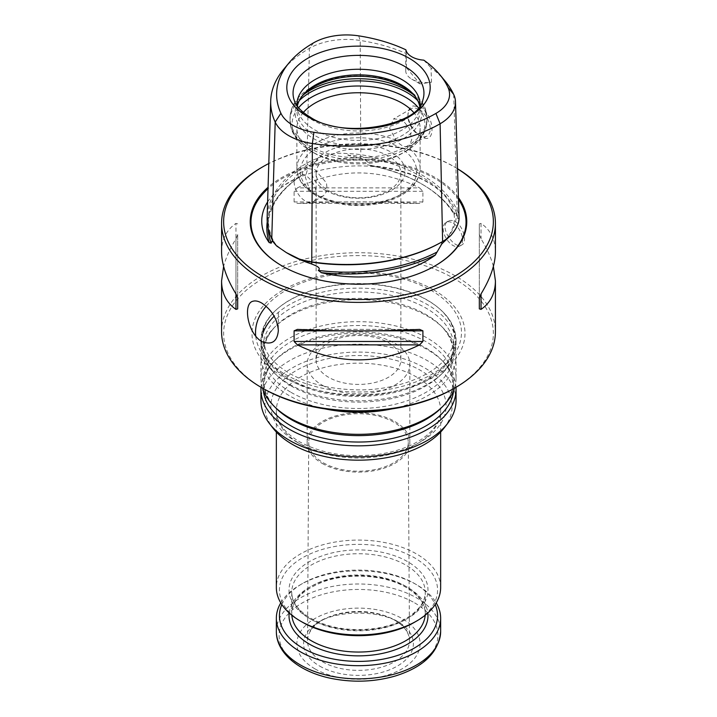 <?xml version="1.0" encoding="UTF-8"?>
<svg xmlns="http://www.w3.org/2000/svg" width="717" height="717" viewBox="0 0 717 717"><rect width="100%" height="100%" fill="white"/><g stroke="black" fill="none" stroke-linecap="round" stroke-linejoin="round"><path stroke-width="0.54" stroke-dasharray="3.58 2.69" d="M262.87 333.342A97.557 56.32 0 0 0 260.943 344.474A97.557 56.32 0 0 0 273.742 372.365A97.557 56.32 0 0 0 289.516 384.303A97.557 56.32 0 0 0 443.258 372.365A97.557 56.32 0 0 0 456.057 344.474A97.557 56.32 0 0 0 383.882 290.089A97.557 56.32 0 0 0 274.154 316.179M289.516 379.983A97.557 56.32 180 0 1 260.943 340.154A97.557 56.32 180 0 1 276.556 309.592A97.557 56.32 180 0 1 427.484 300.324A97.557 56.32 180 0 1 440.444 309.592A97.557 56.32 180 0 1 456.057 340.154A97.557 56.32 180 0 1 395.829 392.19A97.557 56.32 180 0 1 289.516 379.983M440.65 587.519A82.15 47.43 0 0 0 358.5 540.089A82.15 47.43 0 0 0 276.35 587.519M443.948 428.192A93.604 54.044 0 0 0 358.5 352.083A93.604 54.044 0 0 0 273.052 428.192M456.057 400.534A97.557 56.32 0 0 0 358.5 344.214A97.557 56.32 0 0 0 260.943 400.534M391.957 408.887A97.557 56.32 0 0 0 456.057 355.982A97.557 56.32 0 0 0 443.258 328.099A97.557 56.32 0 0 0 358.5 299.661A97.557 56.32 0 0 0 273.742 328.099A97.557 56.32 0 0 0 260.943 355.982A97.557 56.32 0 0 0 289.516 395.811A97.557 56.32 0 0 0 325.043 408.887M454.453 388.175A97.557 56.32 0 0 0 456.057 378.011A97.557 56.32 0 0 0 358.5 321.691A97.557 56.32 0 0 0 260.943 378.011A97.557 56.32 0 0 0 262.547 388.175M455.976 387.297A97.557 56.32 0 0 0 443.258 361.637A97.557 56.32 0 0 0 358.5 333.199A97.557 56.32 0 0 0 273.742 361.637A97.557 56.32 0 0 0 261.024 387.297M319.692 666.102A54.886 31.691 0 0 0 411.513 651.896A54.886 31.691 0 0 0 344.294 613.08A54.886 31.691 0 0 0 319.692 666.102M314.933 668.844A61.617 35.572 0 0 0 418.011 652.9A61.617 35.572 0 0 0 342.556 609.333A61.617 35.572 0 0 0 314.933 668.844M280.786 602.889A82.15 47.43 180 0 1 300.405 584.722A82.15 47.43 180 0 1 416.586 584.722A82.15 47.43 180 0 1 416.595 584.722A82.15 47.43 180 0 1 436.214 602.889M281.835 604.565A79.067 45.655 180 0 1 302.583 583.459A79.067 45.655 180 0 1 414.408 583.459A79.067 45.655 180 0 1 414.417 583.459A79.067 45.655 180 0 1 435.165 604.565M414.417 622.311A79.067 45.655 0 0 0 414.408 557.745A79.067 45.655 0 0 0 302.592 557.745A79.067 45.655 0 0 0 302.583 622.311M414.408 583.459L416.586 584.722L414.417 583.459M323.304 462.779A49.769 28.734 0 0 0 377.626 468.99A49.769 28.734 0 0 0 408.269 442.362A49.769 28.734 0 0 0 358.5 413.727A49.769 28.734 0 0 0 308.731 442.362A49.769 28.734 0 0 0 323.304 462.779M322.444 661.737A50.988 29.433 0 0 0 378.092 668.101A50.988 29.433 0 0 0 409.488 640.819A50.988 29.433 0 0 0 407.597 632.986A50.988 29.433 0 0 0 358.5 611.493A50.988 29.433 0 0 0 309.403 632.986A50.988 29.433 0 0 0 307.512 640.819A50.988 29.433 0 0 0 322.444 661.737M322.193 463.424A51.346 29.648 0 0 0 378.146 469.85A51.346 29.648 0 0 0 409.846 442.461A51.346 29.648 0 0 0 358.5 412.813A51.346 29.648 0 0 0 307.154 442.461A51.346 29.648 0 0 0 322.193 463.424M322.193 385.163A51.346 29.648 0 0 0 378.146 391.59A51.346 29.648 0 0 0 409.846 364.2A51.346 29.648 0 0 0 394.807 343.246A51.346 29.648 0 0 0 338.854 336.82A51.346 29.648 0 0 0 307.154 364.2A51.346 29.648 0 0 0 322.193 385.163M388.453 342.672A42.366 24.459 180 0 1 400.866 359.97A42.366 24.459 180 0 1 358.5 384.429A42.366 24.459 180 0 1 316.134 359.97A42.366 24.459 180 0 1 328.547 342.672A42.366 24.459 180 0 1 388.453 342.672M433.812 289.982A106.51 61.492 180 0 1 386.069 392.853A106.51 61.492 180 0 1 255.619 317.541A106.51 61.492 180 0 1 433.812 289.982M328.547 190.641A42.366 24.459 0 0 0 374.713 195.938A42.366 24.459 0 0 0 400.866 173.344A42.366 24.459 0 0 0 374.713 150.749A42.366 24.459 0 0 0 328.547 156.046A42.366 24.459 0 0 0 316.134 173.344A42.366 24.459 0 0 0 328.547 190.641M301.507 96.912A63.32 36.558 0 0 0 300.701 97.915A63.32 36.558 0 0 0 313.723 138.695A63.32 36.558 0 0 0 394.404 142.952A63.32 36.558 0 0 0 416.299 97.915A63.32 36.558 0 0 0 415.493 96.912M325.563 190.372A46.578 26.887 0 0 0 403.492 178.318A46.578 26.887 0 0 0 346.445 145.381A46.578 26.887 0 0 0 325.563 190.372M294.113 181.697A15.747 9.088 -120 0 0 310.748 202.481A15.747 9.088 -120 0 0 313.123 201.764A15.747 9.088 -120 0 0 313.123 183.579A15.747 9.088 -120 0 0 297.376 174.491A15.747 9.088 -120 0 0 294.113 181.697M297.331 106.161A61.617 35.572 0 0 0 296.883 110.427A61.617 35.572 0 0 0 314.933 135.585A61.617 35.572 0 0 0 382.08 143.292A61.617 35.572 0 0 0 420.117 110.427A61.617 35.572 0 0 0 419.669 106.161M303.372 112.435A61.617 35.572 0 0 0 296.883 128.316A61.617 35.572 0 0 0 314.933 153.465L311.51 151.493A66.457 38.368 0 0 0 405.49 151.493A66.457 38.368 0 0 0 418.414 107.765M298.586 107.765A66.457 38.368 0 0 0 311.51 151.493L314.933 153.465A61.617 35.572 0 0 0 314.933 153.474A61.617 35.572 0 0 0 402.067 153.465A61.617 35.572 0 0 0 420.117 128.316A61.617 35.572 0 0 0 413.628 112.435M320.777 196.691L323.528 195.759L327.221 190.57L326.45 182.844L314.933 169.678L307.772 168.486L305.317 177.081L309.78 190.337L315.417 195.114L320.777 196.691A61.617 35.572 0 0 0 385.629 200.5A61.617 35.572 0 0 0 420.117 168.567A61.617 35.572 0 0 0 407.22 146.788C403.492 146.94 399.826 144.825 396.223 140.433L389.645 128.415L393.481 119.004L402.067 119.372L409.228 128.101L411.755 139.474L409.219 146.277L407.22 146.788M296.901 105.551A61.617 35.572 0 0 0 298.003 111.583A61.617 35.572 0 0 0 314.933 129.992A61.617 35.572 0 0 0 376.55 138.847A61.617 35.572 0 0 0 418.997 111.583A61.617 35.572 0 0 0 420.099 105.551M419.069 109.558A15.747 9.088 60 0 1 429.358 123.432A15.747 9.088 60 0 1 426.947 136.051A15.747 9.088 60 0 1 419.069 135.271A15.747 9.088 60 0 1 413.575 130.422A15.747 9.088 60 0 1 407.937 115.984A15.747 9.088 60 0 1 411.2 108.778A15.747 9.088 60 0 1 419.069 109.558M413.162 105.919L420.503 107.084C435.389 116.226 436.061 146.474 421.157 136.472C413.198 131.068 408.789 123.853 407.937 114.854C408.054 110.203 409.792 107.227 413.162 105.919M283.672 69.316A132.233 76.343 180 0 1 309.421 48.326A52.583 30.356 180 0 1 360.203 40.466A132.233 76.343 180 0 1 406.297 53.56L406.414 67.721A20.542 11.857 0 0 0 405.732 70.741A20.542 11.857 0 0 0 411.746 79.13A20.542 11.857 0 0 0 431.5 82.213L431.034 67.837A132.233 76.343 180 0 1 445.23 81.218M406.414 67.721L420.001 83.889L431.5 82.213M423.801 60.156L431.034 67.837M406.297 53.56L405.885 49.814M453.709 94.447L457.15 210.198L455.958 211.39A54.904 31.7 0 0 1 457.805 218.757L459.041 217.771A56.141 32.408 0 0 0 457.15 210.198A135.791 78.404 0 0 0 361.126 154.755A56.141 32.408 0 0 0 348.005 153.662C336.999 152.461 326.764 154.047 317.317 158.412A56.141 32.408 0 0 0 306.903 163.144A135.791 78.404 0 0 0 267.145 217.197M441.744 242.005A54.904 31.7 0 0 0 449.729 236.162L450.823 235.49M457.805 218.757L455.958 211.39A134.563 77.687 0 0 0 360.803 156.458A54.904 31.7 0 0 0 348.05 155.392L348.005 153.662M317.317 158.412L317.9 160.052A54.904 31.7 0 0 0 307.772 164.659A134.563 77.687 0 0 0 268.382 218.219A134.563 77.687 0 0 0 272.953 239.702A54.904 31.7 0 0 0 277.721 246.612L276.672 245.985M448.582 237.444L449.729 236.162M370.779 165.69A96.759 55.863 180 0 1 446.834 198.304A96.759 55.863 180 0 1 454.479 214.016A136.087 78.565 0 0 0 370.779 165.69L370.949 165.672A136.078 78.565 180 0 1 422.205 184.269A136.078 78.565 180 0 1 454.417 213.863L454.479 214.016M370.949 165.672L367.373 164.704C370.841 162.266 363.564 159.317 360.821 158.332L348.05 155.392M456.012 213.29L453.906 213.442L454.246 214.867A134.778 77.812 0 0 0 421.282 183.74A134.778 77.812 0 0 0 367.373 164.704M454.246 214.867L454.417 213.863M317.9 160.052L307.736 166.541C305.702 168.244 300.557 173.12 302.941 174.679A134.778 77.812 0 0 0 268.158 225.488A134.778 77.812 0 0 0 268.167 228.248M267.62 201.934A96.759 55.863 180 0 1 270.166 198.304A96.759 55.863 180 0 1 299.876 176.66A136.087 78.565 0 0 0 266.858 226.563M267.244 221.867A136.078 78.565 180 0 1 299.76 176.687L299.876 176.66M302.941 174.679L299.76 176.687M275.167 244.273L277.721 246.612M282.202 266.016A107.532 62.083 0 0 0 282.462 266.159L281.942 265.864L282.462 266.159A107.532 62.083 0 0 0 434.538 266.159A107.532 62.083 0 0 0 434.798 266.016M458.432 197.614A108.267 62.504 0 0 0 368.61 159.434A108.267 62.504 0 0 0 268.068 187.298M457.545 168.818A134.868 77.866 0 0 0 453.87 166.604A134.868 77.866 0 0 0 268.794 163.521M443.214 228.651A13.695 7.905 -120 0 0 449.192 242.436A13.695 7.905 -120 0 0 459.74 246.101A13.695 7.905 -120 0 0 461.838 235.131A13.695 7.905 -120 0 0 452.893 223.068A13.695 7.905 -120 0 0 446.055 222.387A13.695 7.905 -120 0 0 443.214 228.651M493.386 266.383C491.082 257.726 486.968 248.548 481.044 238.869L479.332 234.531L479.332 223.883L481.044 223.372C490.536 230.014 495.33 239.505 495.42 251.864M479.332 308.884L479.332 234.531M479.332 298.236L479.332 223.883M237.668 308.884L237.668 234.531L235.956 238.869C230.032 248.548 225.918 257.726 223.614 266.383M237.668 234.531L237.668 298.236M237.668 223.883L235.956 223.372L235.956 293.898L235.956 238.869M221.58 251.864C221.67 239.505 226.464 230.014 235.956 223.372M422.896 201.943L294.104 201.943L297.421 203.377L419.579 203.377C378.863 201.36 338.137 201.36 297.421 203.377L420.108 203.395L422.896 201.943L422.896 191.296L419.579 187.89L297.421 187.89C338.137 167.921 378.863 167.921 419.579 187.89M294.104 201.943L294.104 191.296L297.421 187.89M457.545 168.764A136.92 79.049 0 0 0 455.322 167.446A136.92 79.049 0 0 0 261.678 167.446M455.313 221.67C463.505 226.025 467.475 242.328 461.918 244.847C454.309 250.179 438.186 225.989 448.233 221.132C450.285 220.029 452.642 220.209 455.313 221.67M278.357 312.648L278.357 330.483M221.58 331.783A136.92 79.049 180 0 1 306.105 258.747A136.92 79.049 180 0 1 455.313 275.884A136.92 79.049 180 0 1 495.42 331.783M263.13 388.515A134.868 77.866 180 0 1 263.139 278.402A134.868 77.866 180 0 1 453.861 278.402A134.868 77.866 180 0 1 453.87 388.515M300.414 444.137A82.15 47.43 0 0 0 389.94 454.417A82.15 47.43 0 0 0 440.65 410.599A82.15 47.43 0 0 0 358.5 363.169A82.15 47.43 0 0 0 276.35 410.599A82.15 47.43 0 0 0 300.414 444.137M296.533 441.905A87.626 50.593 0 0 0 443.142 419.221A87.626 50.593 0 0 0 335.816 357.263A87.626 50.593 0 0 0 296.533 441.905M291.066 385.961A95.37 55.066 0 0 0 441.358 374.283A95.37 55.066 0 0 0 358.5 291.962A95.37 55.066 0 0 0 275.642 374.283A95.37 55.066 0 0 0 291.066 385.961M291.066 392.369A95.37 55.066 0 0 0 416.344 397.209A95.37 55.066 0 0 0 441.358 326.172A95.37 55.066 0 0 0 358.5 298.371A95.37 55.066 0 0 0 275.642 326.172A95.37 55.066 0 0 0 291.066 392.369M453.691 390.335A95.37 55.066 0 0 0 441.358 359.71C456.451 375.753 456.451 391.787 441.358 407.821A95.37 55.066 0 0 0 358.5 325.5A95.37 55.066 0 0 0 275.642 407.821C260.549 391.787 260.549 375.753 275.642 359.71A95.37 55.066 0 0 0 263.309 390.335M443.258 361.637L441.358 359.71A95.37 55.066 0 0 0 358.5 331.908A95.37 55.066 0 0 0 275.642 359.71L273.742 361.637M414.65 602.88A79.417 45.852 180 0 1 414.65 667.724A79.417 45.852 180 0 1 302.35 667.724A79.417 45.852 180 0 1 302.35 602.88A79.417 45.852 180 0 1 414.65 602.88M276.35 631.426A82.15 47.43 180 0 1 327.06 587.608A82.15 47.43 180 0 1 416.586 597.888A82.15 47.43 180 0 1 440.65 631.426M289.184 612.972A69.486 40.116 180 0 1 334.149 578.171A69.486 40.116 180 0 1 407.632 587.375A69.486 40.116 180 0 1 427.816 612.972M291.819 615.222A66.753 38.539 180 0 1 291.747 613.51A66.753 38.539 180 0 1 332.957 577.902A66.753 38.539 180 0 1 405.697 586.255A66.753 38.539 180 0 1 425.253 613.51A66.753 38.539 180 0 1 425.181 615.222M311.303 619.515A66.753 38.539 0 0 0 384.043 627.868A66.753 38.539 0 0 0 425.253 592.269A66.753 38.539 0 0 0 358.5 553.73A66.753 38.539 0 0 0 291.747 592.269A66.753 38.539 0 0 0 311.303 619.515M309.368 618.395A69.486 40.116 0 0 0 425.62 600.416A69.486 40.116 0 0 0 340.512 551.283A69.486 40.116 0 0 0 309.368 618.395M255.727 336.246A102.97 59.448 0 0 0 285.689 374.588A102.97 59.448 0 0 0 431.311 374.588A102.97 59.448 0 0 0 431.311 290.51A102.97 59.448 0 0 0 266.141 306.267M289.928 379.123A96.974 55.989 0 0 0 419.436 383.093A96.974 55.989 0 0 0 439.96 309.161A96.974 55.989 0 0 0 277.04 309.161A96.974 55.989 0 0 0 289.928 379.123M299.312 100.55A68.456 39.525 0 0 0 290.044 120.411A68.456 39.525 0 0 0 310.094 148.356A68.456 39.525 0 0 0 384.697 156.924A68.456 39.525 0 0 0 426.956 120.411A68.456 39.525 0 0 0 417.688 100.55M303.533 94.689A68.456 39.525 0 0 0 290.044 118.251A68.456 39.525 0 0 0 310.094 146.205A68.456 39.525 0 0 0 384.697 154.773A68.456 39.525 0 0 0 426.956 118.251A68.456 39.525 0 0 0 413.467 94.689M311.51 151.493L311.51 151.493C303.623 146.967 297.77 141.392 293.943 134.769C291.371 130.207 290.071 125.421 290.044 120.411L290.044 118.251C290.071 113.187 291.398 108.357 294.015 103.768C297.761 97.351 303.416 91.919 310.999 87.474C330.931 76.62 353.741 73.403 379.445 77.821C389.367 79.748 398.132 82.921 405.741 87.313L419.615 98.856L422.994 103.786C425.611 108.375 426.929 113.196 426.956 118.251L426.956 120.411C426.929 125.421 425.629 130.207 423.057 134.769C419.23 141.392 413.377 146.967 405.49 151.493L402.067 153.465M317.353 195.114A58.194 33.6 0 0 0 414.704 180.057A58.194 33.6 0 0 0 343.443 138.91A58.194 33.6 0 0 0 317.353 195.114M396.223 140.433A61.617 35.572 0 0 0 331.371 136.624A61.617 35.572 0 0 0 296.883 168.567A61.617 35.572 0 0 0 309.78 190.337M298.003 111.583L294.239 100.326A65.444 37.786 0 0 0 312.227 119.882A65.444 37.786 0 0 0 377.68 129.293A65.444 37.786 0 0 0 422.761 100.326L418.997 111.583M358.67 35.85L360.203 40.466L360.821 158.332M313.616 42.823L309.421 48.326L306.903 163.144L307.772 164.659L307.736 166.541M271.752 238.878L272.953 239.702L272.908 241.055M442.748 243.09A97.853 56.491 0 0 0 456.344 213.791M359.477 157.865A97.853 56.491 0 0 0 308.731 165.717M273.276 242.113A97.853 56.491 0 0 0 289.31 254.302C282.256 250.206 276.556 245.698 272.209 240.778M458.486 199.416A107.532 62.083 0 0 0 368.914 160.474A107.532 62.083 0 0 0 268.024 188.714M282.462 266.159L282.462 266.159C303.82 278.115 329.103 284.21 358.321 284.443C387.673 284.264 413.082 278.169 434.538 266.159L435.058 265.864M481.044 223.372L481.044 238.869M343.21 330.824L373.79 330.824M297.421 329.39L419.579 329.39M422.896 191.296L294.104 191.296M456.057 344.474L456.057 340.154M260.943 344.474L260.943 340.154M440.65 432.028L440.65 410.599C440.731 420.458 434.726 429.77 422.645 438.526C411.424 446.189 397.2 451.387 379.956 454.112C348.955 458.136 322.067 453.978 299.276 441.627C283.941 432.226 276.296 421.883 276.35 410.599L276.35 432.028M443.258 328.099L441.358 326.172C456.451 342.215 456.451 358.249 441.358 374.283L443.258 372.365M273.742 328.099L275.642 326.172C260.549 342.215 260.549 358.249 275.642 374.283L273.742 372.365M456.057 378.011L456.057 355.982M260.943 378.011L260.943 355.982M425.253 613.51L425.253 592.269C425.244 600.577 420.431 608.276 410.814 615.347C401.637 621.782 389.949 626.12 375.753 628.361C350.837 631.605 329.166 628.244 310.739 618.26C298.147 610.615 291.819 601.957 291.747 592.269L291.747 613.51C292.204 600.12 303.058 589.446 324.299 581.469C349.824 572.471 385.71 575.186 406.261 587.51C418.853 595.155 425.181 603.822 425.253 613.51M302.583 583.459L300.405 584.722M308.731 442.362L307.512 640.819M408.269 442.362L409.488 640.819M409.846 442.461L409.846 364.2M307.154 442.461L307.154 364.2M407.597 632.986C399.566 606.501 317.434 606.501 309.403 632.986M440.444 309.592L439.96 309.161C457.043 325.357 458.943 341.839 445.66 358.59C428.972 378.926 390.066 390.953 355.766 389.815C329.874 389.161 307.817 383.703 289.596 373.432C277.596 366.351 269.574 358.375 265.523 349.484L262.655 337.008C262.539 327.382 267.333 318.097 277.04 309.161L276.556 309.592M316.134 173.344L316.134 359.97M400.866 173.344L400.866 359.97M302.251 95.908L300.701 97.915M414.749 95.908L416.299 97.915M307.772 168.486L297.376 174.491M323.528 195.759L313.123 201.764M420.117 110.427L420.117 104.843M296.883 110.427L296.883 104.843M420.117 128.316L420.117 168.567C419.741 179.008 413.781 187.746 402.219 194.782C395.166 198.976 386.902 201.988 377.447 203.816C354.207 207.733 333.602 204.892 315.641 195.284C300.79 186.402 296.542 175.746 296.883 168.567L296.883 128.316M411.2 108.778L393.481 119.004M426.947 136.051L409.219 146.277M419.069 135.271L421.157 136.472M407.937 115.984L407.937 114.854M420.001 83.889L411.746 79.13M405.732 70.741L405.732 50.826M421.282 183.74L422.205 184.269M268.382 218.219L268.158 225.488M440.803 244.829C451.549 234.549 455.913 224.089 453.915 213.442M446.834 198.304C438.858 188.06 425.97 179.842 408.179 173.631C380.575 164.776 351.922 163.521 322.193 169.866C297.797 175.826 280.464 185.3 270.166 198.304M297.053 329.372L419.947 329.372M453.87 166.604L455.322 167.446M448.233 221.132L446.055 222.387M461.918 244.847L459.74 246.101"/><path stroke-width="1.08" d="M274.154 316.179A97.557 56.32 0 0 0 262.87 333.342M276.35 432.028L276.35 587.519A82.15 47.43 0 0 0 300.405 621.056A82.15 47.43 0 0 0 416.595 621.056A82.15 47.43 0 0 0 440.65 587.519L440.65 432.028M302.583 622.311A79.067 45.655 0 0 0 302.592 622.311L300.405 621.056A82.15 47.43 0 0 0 300.414 621.056L302.592 622.311A79.067 45.655 0 0 0 414.417 622.311L416.595 621.056M261.024 387.297A97.557 56.32 0 0 0 260.943 389.519L260.943 400.534A97.557 56.32 0 0 0 269.449 423.532L273.052 428.192A93.604 54.044 0 0 0 292.312 444.343A93.604 54.044 0 0 0 443.948 428.192L447.551 423.532A97.557 56.32 0 0 0 456.057 400.534L456.057 389.519A97.557 56.32 0 0 0 455.976 387.297M269.449 423.532A97.557 56.32 0 0 0 289.516 440.363A97.557 56.32 0 0 0 447.551 423.532M325.043 408.887A97.557 56.32 0 0 0 391.957 408.887M262.547 388.175A97.557 56.32 0 0 0 273.742 405.903A97.557 56.32 0 0 0 289.516 417.841A97.557 56.32 0 0 0 443.258 405.903A97.557 56.32 0 0 0 454.453 388.175M260.943 389.519A97.557 56.32 0 0 0 289.516 429.349A97.557 56.32 0 0 0 395.829 441.555A97.557 56.32 0 0 0 456.057 389.519M436.214 602.889A82.15 47.43 180 0 1 440.65 618.26A82.15 47.43 180 0 1 358.5 665.69A82.15 47.43 180 0 1 276.35 618.26A82.15 47.43 180 0 1 280.786 602.889M435.165 604.565A79.067 45.655 180 0 1 358.5 661.397A79.067 45.655 180 0 1 281.835 604.565M415.493 96.912A63.32 36.558 0 0 0 358.5 76.28A63.32 36.558 0 0 0 301.507 96.912M419.669 106.161A61.617 35.572 0 0 0 414.749 95.908A61.617 35.572 0 0 0 358.5 74.855A61.617 35.572 0 0 0 302.251 95.908A61.617 35.572 0 0 0 297.331 106.161M413.628 112.435A61.617 35.572 0 0 0 358.5 92.744A61.617 35.572 0 0 0 303.372 112.435M420.099 105.551A61.617 35.572 0 0 0 420.117 104.843A61.617 35.572 0 0 0 358.5 69.262A61.617 35.572 0 0 0 296.883 104.843A61.617 35.572 0 0 0 296.901 105.551M409.183 116.772A71.673 41.38 180 0 1 307.817 116.772A71.673 41.38 180 0 1 307.817 58.247A71.673 41.38 180 0 1 409.183 58.247A71.673 41.38 180 0 1 409.183 116.772M439.88 74.774L445.23 81.218A132.233 76.343 180 0 1 453.709 94.447A52.583 30.356 180 0 1 455.492 101.769A52.583 30.356 180 0 1 440.104 123.772A132.233 76.343 180 0 1 312.37 143.534A52.583 30.356 180 0 1 275.194 122.069A132.233 76.343 180 0 1 270.712 100.954A132.233 76.343 180 0 1 283.672 69.316L289.023 62.872A126.3 72.919 0 0 0 280.921 113.259A46.65 26.932 0 0 0 313.912 132.295A126.3 72.919 0 0 0 435.909 113.429A46.65 26.932 0 0 0 447.982 87.411A126.3 72.919 0 0 0 439.88 74.774A126.3 72.919 0 0 0 423.801 60.156A20.542 11.857 0 0 1 405.885 49.814A126.3 72.919 0 0 0 358.67 35.85A46.65 26.932 0 0 0 313.616 42.823A126.3 72.919 0 0 0 289.023 62.872M270.712 100.954L267.145 217.197A135.791 78.404 0 0 0 271.752 238.878A56.141 32.408 0 0 0 276.672 245.985L286.307 252.563L299.132 258.954A56.141 32.408 0 0 0 311.447 261.795A135.791 78.404 0 0 0 442.622 241.504L441.744 242.005L441.789 243.941L448.582 237.444M299.132 258.954L299.796 259.357A54.904 31.7 0 0 0 311.77 262.117A134.563 77.687 0 0 0 441.744 242.005L442.622 241.504A56.141 32.408 0 0 0 450.823 235.49C456.469 228.929 459.212 223.023 459.041 217.771L455.492 101.769M435.479 254.947A96.759 55.863 180 0 1 321.144 272.639A136.087 78.565 0 0 0 435.479 254.947L435.344 254.965A136.078 78.565 180 0 1 321.324 272.603L321.144 272.639M435.344 254.965L441.789 243.941M299.796 259.357L311.752 264.053C314.396 265.138 321.915 267.611 318.303 270.426A134.778 77.812 0 0 0 436.985 252.061M318.303 270.426L321.324 272.603M269.242 242.678L269.207 242.516A136.078 78.565 180 0 1 266.858 226.536L266.858 226.59A136.087 78.565 0 0 0 266.858 226.59A136.087 78.565 0 0 0 269.242 242.678A96.759 55.863 180 0 1 267.62 201.934M266.858 226.536A136.078 78.565 180 0 1 267.244 221.867M269.207 242.516L271.143 243.197L272.209 240.778L275.167 244.273M268.167 228.248A134.778 77.812 0 0 0 271.143 243.197M268.068 187.298A108.267 62.504 0 0 0 281.942 265.864A108.267 62.504 0 0 0 435.058 265.864A108.267 62.504 0 0 0 458.432 197.614M268.794 163.521A134.868 77.866 0 0 0 263.13 166.604A134.868 77.866 0 0 0 263.139 276.726A134.868 77.866 0 0 0 451.97 277.793A134.868 77.866 0 0 0 457.545 168.818M263.13 166.604L261.678 167.446A136.92 79.049 0 0 0 221.58 223.345A136.92 79.049 0 0 0 261.687 279.236A136.92 79.049 0 0 0 410.895 296.372A136.92 79.049 0 0 0 495.42 223.345L495.42 251.864C495.33 264.295 490.536 278.313 481.044 293.898L479.332 298.236L479.332 308.884L481.044 309.394C490.536 302.753 495.33 293.253 495.42 280.903L493.386 266.383M223.614 266.383L221.58 280.903C221.67 293.253 226.464 302.753 235.956 309.394L237.668 308.884L237.668 298.236L235.956 293.898C226.464 278.313 221.67 264.295 221.58 251.864L221.58 223.345M294.104 330.824L294.104 341.471L297.421 344.877C338.137 364.845 378.863 364.845 419.579 344.877L422.896 341.471L422.896 330.824L419.579 329.39C378.863 331.406 338.137 331.406 297.421 329.39L294.104 330.824L343.21 330.824M495.42 223.345A136.92 79.049 0 0 0 457.545 168.764M278.348 330.483C277.309 318.957 271.752 309.807 261.687 303.022C258.335 301.122 255.458 300.522 253.056 301.221C242.929 303.112 247.132 332.858 261.687 341.534C271.752 345.361 277.309 341.677 278.348 330.483M495.42 280.903L495.42 331.783A136.92 79.049 180 0 1 455.322 387.682A136.92 79.049 180 0 1 261.687 387.682A136.92 79.049 180 0 1 261.678 387.682A136.92 79.049 180 0 1 221.58 331.783L221.58 280.903M455.322 387.682L453.87 388.515A134.868 77.866 180 0 1 263.13 388.515L261.678 387.682M273.742 405.903L275.642 407.821A95.37 55.066 0 0 0 291.066 419.499A95.37 55.066 0 0 0 441.358 407.821L443.258 405.903M263.309 390.335A95.37 55.066 0 0 0 291.066 425.907A95.37 55.066 0 0 0 392.289 438.463A95.37 55.066 0 0 0 453.691 390.335M440.65 618.26L440.65 631.426A82.15 47.43 180 0 1 358.5 678.856A82.15 47.43 180 0 1 276.35 631.426L276.35 618.26M427.816 612.972A69.486 40.116 180 0 1 358.5 655.858A69.486 40.116 180 0 1 289.184 612.972M425.181 615.222A66.753 38.539 180 0 1 382.672 649.432A66.753 38.539 180 0 1 311.303 640.756A66.753 38.539 180 0 1 291.819 615.222M266.141 306.267A102.97 59.448 0 0 0 255.727 336.246M417.688 100.55A68.456 39.525 0 0 0 299.312 100.55M413.467 94.689A68.456 39.525 0 0 0 303.533 94.689M418.414 107.765A66.457 38.368 0 0 0 358.5 85.995A66.457 38.368 0 0 0 298.586 107.765M422.761 100.326A65.444 37.786 0 0 0 358.5 55.379A65.444 37.786 0 0 0 294.239 100.326C295.216 103.49 298.218 109.871 310.344 117.212C344.214 140.317 419.795 124.202 422.761 100.326M447.982 87.411L453.709 94.447M280.921 113.259L275.194 122.069L271.752 238.878M313.912 132.295L312.37 143.534L311.752 264.053M435.909 113.429L440.104 123.772L442.622 241.504M272.908 241.055L272.89 241.62M286.307 252.572L289.31 254.302A97.853 56.491 0 0 0 310.425 263.56M434.798 266.016A107.532 62.083 0 0 0 458.486 199.416M268.024 188.714A107.532 62.083 0 0 0 282.202 266.016M481.044 309.394L481.044 293.898M235.956 293.898L235.956 309.394M297.421 344.877L419.579 344.877M294.104 341.471L422.896 341.471M373.79 330.824L422.896 330.824M440.65 631.426C438.938 652.111 423.917 666.944 395.569 675.916C375.457 681.75 354.7 682.718 333.306 678.82C300.844 672.86 276.153 653.859 276.35 631.426"/></g></svg>

